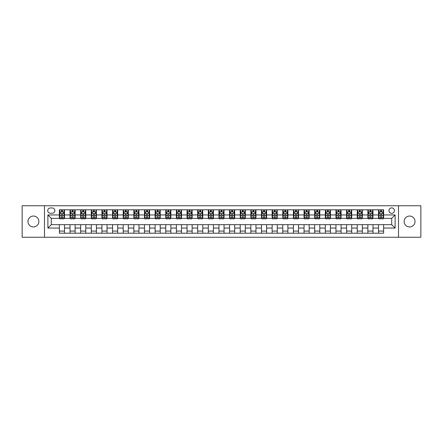 <?xml version="1.0" encoding="UTF-8"?>
<svg xmlns="http://www.w3.org/2000/svg" width="443" height="443" viewBox="0 0 443 443"><rect width="100%" height="100%" fill="white"/><g stroke="black" fill="none" stroke-linecap="round" stroke-linejoin="round"><path stroke-width="0.66" d="M409.576 216.051A5.449 5.449 0 0 0 404.127 221.5A5.449 5.449 0 0 0 409.576 226.949A5.449 5.449 0 0 0 415.019 221.5A5.449 5.449 0 0 0 409.576 216.051M33.424 216.051A5.449 5.449 0 0 0 27.981 221.5A5.449 5.449 0 0 0 33.424 226.949A5.449 5.449 0 0 0 38.873 221.5A5.449 5.449 0 0 0 33.424 216.051M391.701 207.883A2.724 2.724 0 0 0 388.982 210.608A2.724 2.724 0 0 0 391.701 213.332A2.724 2.724 0 0 0 394.425 210.608A2.724 2.724 0 0 0 391.701 207.883M398.512 237.243L420.85 237.243L420.85 205.757L398.512 205.757L398.512 237.243L44.488 237.243L44.488 205.757L22.15 205.757L22.15 237.243L44.488 237.243M50.364 213.244L52.235 213.244A2.636 2.636 0 0 0 54.871 210.608A2.636 2.636 0 0 0 52.235 207.966L50.364 207.966A2.636 2.636 0 0 0 47.722 210.608A2.636 2.636 0 0 0 50.364 213.244M398.512 205.757L44.488 205.757M59.384 228.051L47.894 228.051L47.894 214.949L59.384 214.949L59.384 218.349L51.299 218.349L51.299 224.651L59.384 224.651L59.384 233.201L383.616 233.201L383.616 224.651L391.701 224.651L391.701 218.349L383.616 218.349L383.616 214.949L395.106 214.949L395.106 228.051L383.616 228.051M383.616 214.949L383.616 209.799L59.384 209.799L59.384 214.949M378.51 209.799L378.51 218.349L378.937 218.349M380.554 218.349L381.578 218.349M383.195 218.349L383.616 218.349M378.51 218.349L372.557 218.349M367.873 209.799L367.873 218.349L368.299 218.349M369.916 218.349L370.941 218.349M367.873 218.349L361.92 218.349M357.235 209.799L357.235 218.349L357.662 218.349M359.279 218.349L360.303 218.349M357.235 218.349L351.277 218.349M346.598 209.799L346.598 218.349L347.024 218.349M348.641 218.349L349.665 218.349M346.598 218.349L340.639 218.349M335.96 209.799L335.96 218.349L336.387 218.349M338.003 218.349L339.022 218.349M335.96 218.349L330.002 218.349M325.323 209.799L325.323 218.349L325.749 218.349M327.366 218.349L328.385 218.349M325.323 218.349L319.364 218.349M314.685 209.799L314.685 218.349L315.111 218.349M316.728 218.349L317.747 218.349M314.685 218.349L308.727 218.349M304.048 209.799L304.048 218.349L304.474 218.349M306.091 218.349L307.11 218.349M304.048 218.349L298.089 218.349M293.41 209.799L293.41 218.349L293.836 218.349M295.453 218.349L296.472 218.349M293.41 218.349L287.452 218.349M282.772 209.799L282.772 218.349L283.199 218.349M284.816 218.349L285.835 218.349M282.772 218.349L276.814 218.349M272.135 209.799L272.135 218.349L272.561 218.349M274.178 218.349L275.197 218.349M272.135 218.349L266.177 218.349M261.497 209.799L261.497 218.349L261.924 218.349M263.541 218.349L264.56 218.349M261.497 218.349L255.539 218.349M250.86 209.799L250.86 218.349L251.286 218.349M252.903 218.349L253.922 218.349M250.86 218.349L244.901 218.349M240.222 209.799L240.222 218.349L240.649 218.349M242.266 218.349L243.285 218.349M240.222 218.349L234.264 218.349M229.585 209.799L229.585 218.349L230.011 218.349M231.628 218.349L232.647 218.349M229.585 218.349L223.626 218.349M218.947 209.799L218.947 218.349L219.374 218.349M220.991 218.349L222.009 218.349M218.947 218.349L212.989 218.349M208.31 209.799L208.31 218.349L208.736 218.349M210.353 218.349L211.372 218.349M208.31 218.349L202.351 218.349M197.672 209.799L197.672 218.349L198.099 218.349M199.715 218.349L200.734 218.349M197.672 218.349L191.714 218.349M187.035 209.799L187.035 218.349L187.461 218.349M189.078 218.349L190.097 218.349M187.035 218.349L181.076 218.349M176.397 209.799L176.397 218.349L176.823 218.349M178.44 218.349L179.459 218.349M176.397 218.349L170.439 218.349M165.76 209.799L165.76 218.349L166.186 218.349M167.803 218.349L168.822 218.349M165.76 218.349L159.801 218.349M155.122 209.799L155.122 218.349L155.548 218.349M157.165 218.349L158.184 218.349M155.122 218.349L149.164 218.349M144.484 209.799L144.484 218.349L144.911 218.349M146.528 218.349L147.547 218.349M144.484 218.349L138.526 218.349M133.847 209.799L133.847 218.349L134.273 218.349M135.89 218.349L136.909 218.349M133.847 218.349L127.889 218.349M123.209 209.799L123.209 218.349L123.636 218.349M125.253 218.349L126.272 218.349M123.209 218.349L117.251 218.349M112.572 209.799L112.572 218.349L112.998 218.349M114.615 218.349L115.634 218.349M112.572 218.349L106.613 218.349M101.934 209.799L101.934 218.349L102.361 218.349M103.978 218.349L104.997 218.349M101.934 218.349L95.976 218.349M91.297 209.799L91.297 218.349L91.723 218.349M93.335 218.349L94.359 218.349M91.297 218.349L85.338 218.349M80.659 209.799L80.659 218.349L81.08 218.349M82.697 218.349L83.721 218.349M80.659 218.349L74.701 218.349M70.022 209.799L70.022 218.349L70.443 218.349M72.059 218.349L73.084 218.349M70.022 218.349L64.063 218.349M59.384 218.349L59.805 218.349M61.422 218.349L62.446 218.349M59.384 224.651L64.49 224.651L64.49 233.201M383.616 224.651L64.49 224.651M64.49 209.799L64.49 218.349M59.384 211.926L59.805 211.926M61.422 211.926L62.446 211.926M64.063 211.926L64.49 211.926M59.384 231.074L64.49 231.074M70.022 224.651L70.022 233.201M75.127 209.799L75.127 218.349M70.022 211.926L70.443 211.926M72.059 211.926L73.084 211.926M74.701 211.926L75.127 211.926M75.127 224.651L75.127 233.201M70.022 231.074L75.127 231.074M80.659 224.651L80.659 233.201M85.765 224.651L85.765 233.201M80.659 231.074L85.765 231.074M85.765 209.799L85.765 218.349M80.659 211.926L81.08 211.926M82.697 211.926L83.721 211.926M85.338 211.926L85.765 211.926M91.297 224.651L91.297 233.201M96.402 224.651L96.402 233.201M91.297 231.074L96.402 231.074M96.402 209.799L96.402 218.349M91.297 211.926L91.723 211.926M93.335 211.926L94.359 211.926M95.976 211.926L96.402 211.926M101.934 224.651L101.934 233.201M107.04 224.651L107.04 233.201M101.934 231.074L107.04 231.074M107.04 209.799L107.04 218.349M101.934 211.926L102.361 211.926M103.978 211.926L104.997 211.926M106.613 211.926L107.04 211.926M112.572 224.651L112.572 233.201M117.677 224.651L117.677 233.201M112.572 231.074L117.677 231.074M117.677 209.799L117.677 218.349M112.572 211.926L112.998 211.926M114.615 211.926L115.634 211.926M117.251 211.926L117.677 211.926M123.209 224.651L123.209 233.201M128.315 224.651L128.315 233.201M123.209 231.074L128.315 231.074M128.315 209.799L128.315 218.349M123.209 211.926L123.636 211.926M125.253 211.926L126.272 211.926M127.889 211.926L128.315 211.926M133.847 224.651L133.847 233.201M138.952 224.651L138.952 233.201M133.847 231.074L138.952 231.074M138.952 209.799L138.952 218.349M133.847 211.926L134.273 211.926M135.89 211.926L136.909 211.926M138.526 211.926L138.952 211.926M144.484 224.651L144.484 233.201M149.59 224.651L149.59 233.201M144.484 231.074L149.59 231.074M149.59 209.799L149.59 218.349M144.484 211.926L144.911 211.926M146.528 211.926L147.547 211.926M149.164 211.926L149.59 211.926M155.122 224.651L155.122 233.201M160.228 224.651L160.228 233.201M155.122 231.074L160.228 231.074M160.228 209.799L160.228 218.349M155.122 211.926L155.548 211.926M157.165 211.926L158.184 211.926M159.801 211.926L160.228 211.926M165.76 224.651L165.76 233.201M170.865 224.651L170.865 233.201M165.76 231.074L170.865 231.074M170.865 209.799L170.865 218.349M165.76 211.926L166.186 211.926M167.803 211.926L168.822 211.926M170.439 211.926L170.865 211.926M176.397 224.651L176.397 233.201M181.503 224.651L181.503 233.201M176.397 231.074L181.503 231.074M181.503 209.799L181.503 218.349M176.397 211.926L176.823 211.926M178.44 211.926L179.459 211.926M181.076 211.926L181.503 211.926M187.035 224.651L187.035 233.201M192.14 224.651L192.14 233.201M187.035 231.074L192.14 231.074M192.14 209.799L192.14 218.349M187.035 211.926L187.461 211.926M189.078 211.926L190.097 211.926M191.714 211.926L192.14 211.926M197.672 224.651L197.672 233.201M202.778 224.651L202.778 233.201M197.672 231.074L202.778 231.074M202.778 209.799L202.778 218.349M197.672 211.926L198.099 211.926M199.715 211.926L200.734 211.926M202.351 211.926L202.778 211.926M208.31 224.651L208.31 233.201M213.415 224.651L213.415 233.201M208.31 231.074L213.415 231.074M213.415 209.799L213.415 218.349M208.31 211.926L208.736 211.926M210.353 211.926L211.372 211.926M212.989 211.926L213.415 211.926M218.947 224.651L218.947 233.201M224.053 224.651L224.053 233.201M218.947 231.074L224.053 231.074M224.053 209.799L224.053 218.349M218.947 211.926L219.374 211.926M220.991 211.926L222.009 211.926M223.626 211.926L224.053 211.926M229.585 224.651L229.585 233.201M234.69 224.651L234.69 233.201M229.585 231.074L234.69 231.074M234.69 209.799L234.69 218.349M229.585 211.926L230.011 211.926M231.628 211.926L232.647 211.926M234.264 211.926L234.69 211.926M240.222 224.651L240.222 233.201M245.328 224.651L245.328 233.201M240.222 231.074L245.328 231.074M245.328 209.799L245.328 218.349M240.222 211.926L240.649 211.926M242.266 211.926L243.285 211.926M244.901 211.926L245.328 211.926M250.86 224.651L250.86 233.201M255.965 224.651L255.965 233.201M250.86 231.074L255.965 231.074M255.965 209.799L255.965 218.349M250.86 211.926L251.286 211.926M252.903 211.926L253.922 211.926M255.539 211.926L255.965 211.926M261.497 224.651L261.497 233.201M266.603 224.651L266.603 233.201M261.497 231.074L266.603 231.074M266.603 209.799L266.603 218.349M261.497 211.926L261.924 211.926M263.541 211.926L264.56 211.926M266.177 211.926L266.603 211.926M272.135 224.651L272.135 233.201M277.24 224.651L277.24 233.201M272.135 231.074L277.24 231.074M277.24 209.799L277.24 218.349M272.135 211.926L272.561 211.926M274.178 211.926L275.197 211.926M276.814 211.926L277.24 211.926M282.772 224.651L282.772 233.201M287.878 224.651L287.878 233.201M282.772 231.074L287.878 231.074M287.878 209.799L287.878 218.349M282.772 211.926L283.199 211.926M284.816 211.926L285.835 211.926M287.452 211.926L287.878 211.926M293.41 224.651L293.41 233.201M298.516 224.651L298.516 233.201M293.41 231.074L298.516 231.074M298.516 209.799L298.516 218.349M293.41 211.926L293.836 211.926M295.453 211.926L296.472 211.926M298.089 211.926L298.516 211.926M304.048 224.651L304.048 233.201M309.153 224.651L309.153 233.201M304.048 231.074L309.153 231.074M309.153 209.799L309.153 218.349M304.048 211.926L304.474 211.926M306.091 211.926L307.11 211.926M308.727 211.926L309.153 211.926M314.685 224.651L314.685 233.201M319.791 224.651L319.791 233.201M314.685 231.074L319.791 231.074M319.791 209.799L319.791 218.349M314.685 211.926L315.111 211.926M316.728 211.926L317.747 211.926M319.364 211.926L319.791 211.926M325.323 224.651L325.323 233.201M330.428 224.651L330.428 233.201M325.323 231.074L330.428 231.074M330.428 209.799L330.428 218.349M325.323 211.926L325.749 211.926M327.366 211.926L328.385 211.926M330.002 211.926L330.428 211.926M335.96 224.651L335.96 233.201M341.066 224.651L341.066 233.201M335.96 231.074L341.066 231.074M341.066 209.799L341.066 218.349M335.96 211.926L336.387 211.926M338.003 211.926L339.022 211.926M340.639 211.926L341.066 211.926M346.598 224.651L346.598 233.201M351.703 224.651L351.703 233.201M346.598 231.074L351.703 231.074M351.703 209.799L351.703 218.349M346.598 211.926L347.024 211.926M348.641 211.926L349.665 211.926M351.277 211.926L351.703 211.926M357.235 224.651L357.235 233.201M362.341 224.651L362.341 233.201M357.235 231.074L362.341 231.074M362.341 209.799L362.341 218.349M357.235 211.926L357.662 211.926M359.279 211.926L360.303 211.926M361.92 211.926L362.341 211.926M367.873 224.651L367.873 233.201M372.978 224.651L372.978 233.201M367.873 231.074L372.978 231.074M372.978 209.799L372.978 218.349M367.873 211.926L368.299 211.926M369.916 211.926L370.941 211.926M372.557 211.926L372.978 211.926M378.51 224.651L378.51 233.201M378.51 231.074L383.616 231.074M378.51 211.926L378.937 211.926M380.554 211.926L381.578 211.926M383.195 211.926L383.616 211.926M51.299 218.349L47.894 214.949M51.299 224.651L47.894 228.051M395.106 214.949L391.701 218.349M395.106 228.051L391.701 224.651M62.446 210.907L61.422 210.907M64.063 217.795L62.446 217.795L62.446 218.864L64.063 218.864L64.063 213.67L63.211 211.97L60.658 211.97L59.805 213.67L59.805 218.864L61.422 218.864L61.422 217.795L59.805 217.795M59.805 213.67L59.805 209.799M64.063 213.67L64.063 209.799M61.422 211.97L61.422 209.799M62.446 209.799L62.446 211.97M62.446 217.795L62.446 214.307C62.103 213.653 61.765 213.653 61.422 214.307L61.422 217.795M73.084 210.907L72.059 210.907M74.701 217.795L73.084 217.795L73.084 218.864L74.701 218.864L74.701 213.67L73.848 211.97L71.295 211.97L70.443 213.67L70.443 218.864L72.059 218.864L72.059 217.795L70.443 217.795M70.443 213.67L70.443 209.799M74.701 213.67L74.701 209.799M72.059 211.97L72.059 209.799M73.084 209.799L73.084 211.97M73.084 217.795L73.084 214.307C72.741 213.653 72.403 213.653 72.059 214.307L72.059 217.795M83.721 210.907L82.697 210.907M85.338 217.795L83.721 217.795L83.721 218.864L85.338 218.864L85.338 213.67L84.486 211.97L81.933 211.97L81.08 213.67L81.08 218.864L82.697 218.864L82.697 217.795L81.08 217.795M81.08 213.67L81.08 209.799M85.338 213.67L85.338 209.799M82.697 211.97L82.697 209.799M83.721 209.799L83.721 211.97M83.721 217.795L83.721 214.307C83.384 213.653 83.04 213.653 82.697 214.307L82.697 217.795M94.359 210.907L93.335 210.907M95.976 217.795L94.359 217.795L94.359 218.864L95.976 218.864L95.976 213.67L95.123 211.97L92.57 211.97L91.723 213.67L91.723 218.864L93.335 218.864L93.335 217.795L91.723 217.795M91.723 213.67L91.723 209.799M95.976 213.67L95.976 209.799M93.335 211.97L93.335 209.799M94.359 209.799L94.359 211.97M94.359 217.795L94.359 214.307C94.021 213.653 93.678 213.653 93.335 214.307L93.335 217.795M104.997 210.907L103.978 210.907M106.613 217.795L104.997 217.795L104.997 218.864L106.613 218.864L106.613 213.67L105.761 211.97L103.208 211.97L102.361 213.67L102.361 218.864L103.978 218.864L103.978 217.795L102.361 217.795M102.361 213.67L102.361 209.799M106.613 213.67L106.613 209.799M103.978 211.97L103.978 209.799M104.997 209.799L104.997 211.97M104.997 217.795L104.997 214.307C104.659 213.653 104.315 213.653 103.978 214.307L103.978 217.795M115.634 210.907L114.615 210.907M117.251 217.795L115.634 217.795L115.634 218.864L117.251 218.864L117.251 213.67L116.398 211.97L113.845 211.97L112.998 213.67L112.998 218.864L114.615 218.864L114.615 217.795L112.998 217.795M112.998 213.67L112.998 209.799M117.251 213.67L117.251 209.799M114.615 211.97L114.615 209.799M115.634 209.799L115.634 211.97M115.634 217.795L115.634 214.307C115.296 213.653 114.953 213.653 114.615 214.307L114.615 217.795M126.272 210.907L125.253 210.907M127.889 217.795L126.272 217.795L126.272 218.864L127.889 218.864L127.889 213.67L127.036 211.97L124.483 211.97L123.636 213.67L123.636 218.864L125.253 218.864L125.253 217.795L123.636 217.795M123.636 213.67L123.636 209.799M127.889 213.67L127.889 209.799M125.253 211.97L125.253 209.799M126.272 209.799L126.272 211.97M126.272 217.795L126.272 214.307C125.934 213.653 125.59 213.653 125.253 214.307L125.253 217.795M136.909 210.907L135.89 210.907M138.526 217.795L136.909 217.795L136.909 218.864L138.526 218.864L138.526 213.67L137.673 211.97L135.121 211.97L134.273 213.67L134.273 218.864L135.89 218.864L135.89 217.795L134.273 217.795M134.273 213.67L134.273 209.799M138.526 213.67L138.526 209.799M135.89 211.97L135.89 209.799M136.909 209.799L136.909 211.97M136.909 217.795L136.909 214.307C136.571 213.653 136.228 213.653 135.89 214.307L135.89 217.795M147.547 210.907L146.528 210.907M149.164 217.795L147.547 217.795L147.547 218.864L149.164 218.864L149.164 213.67L148.311 211.97L145.758 211.97L144.911 213.67L144.911 218.864L146.528 218.864L146.528 217.795L144.911 217.795M144.911 213.67L144.911 209.799M149.164 213.67L149.164 209.799M146.528 211.97L146.528 209.799M147.547 209.799L147.547 211.97M147.547 217.795L147.547 214.307C147.209 213.653 146.866 213.653 146.528 214.307L146.528 217.795M158.184 210.907L157.165 210.907M159.801 217.795L158.184 217.795L158.184 218.864L159.801 218.864L159.801 213.67L158.948 211.97L156.396 211.97L155.548 213.67L155.548 218.864L157.165 218.864L157.165 217.795L155.548 217.795M155.548 213.67L155.548 209.799M159.801 213.67L159.801 209.799M157.165 211.97L157.165 209.799M158.184 209.799L158.184 211.97M158.184 217.795L158.184 214.307C157.846 213.653 157.503 213.653 157.165 214.307L157.165 217.795M168.822 210.907L167.803 210.907M170.439 217.795L168.822 217.795L168.822 218.864L170.439 218.864L170.439 213.67L169.586 211.97L167.033 211.97L166.186 213.67L166.186 218.864L167.803 218.864L167.803 217.795L166.186 217.795M166.186 213.67L166.186 209.799M170.439 213.67L170.439 209.799M167.803 211.97L167.803 209.799M168.822 209.799L168.822 211.97M168.822 217.795L168.822 214.307C168.484 213.653 168.141 213.653 167.803 214.307L167.803 217.795M179.459 210.907L178.44 210.907M181.076 217.795L179.459 217.795L179.459 218.864L181.076 218.864L181.076 213.67L180.223 211.97L177.671 211.97L176.823 213.67L176.823 218.864L178.44 218.864L178.44 217.795L176.823 217.795M176.823 213.67L176.823 209.799M181.076 213.67L181.076 209.799M178.44 211.97L178.44 209.799M179.459 209.799L179.459 211.97M179.459 217.795L179.459 214.307C179.122 213.653 178.778 213.653 178.44 214.307L178.44 217.795M190.097 210.907L189.078 210.907M191.714 217.795L190.097 217.795L190.097 218.864L191.714 218.864L191.714 213.67L190.861 211.97L188.308 211.97L187.461 213.67L187.461 218.864L189.078 218.864L189.078 217.795L187.461 217.795M187.461 213.67L187.461 209.799M191.714 213.67L191.714 209.799M189.078 211.97L189.078 209.799M190.097 209.799L190.097 211.97M190.097 217.795L190.097 214.307C189.759 213.653 189.416 213.653 189.078 214.307L189.078 217.795M200.734 210.907L199.715 210.907M202.351 217.795L200.734 217.795L200.734 218.864L202.351 218.864L202.351 213.67L201.499 211.97L198.946 211.97L198.099 213.67L198.099 218.864L199.715 218.864L199.715 217.795L198.099 217.795M198.099 213.67L198.099 209.799M202.351 213.67L202.351 209.799M199.715 211.97L199.715 209.799M200.734 209.799L200.734 211.97M200.734 217.795L200.734 214.307C200.397 213.653 200.053 213.653 199.715 214.307L199.715 217.795M211.372 210.907L210.353 210.907M212.989 217.795L211.372 217.795L211.372 218.864L212.989 218.864L212.989 213.67L212.136 211.97L209.583 211.97L208.736 213.67L208.736 218.864L210.353 218.864L210.353 217.795L208.736 217.795M208.736 213.67L208.736 209.799M212.989 213.67L212.989 209.799M210.353 211.97L210.353 209.799M211.372 209.799L211.372 211.97M211.372 217.795L211.372 214.307C211.034 213.653 210.691 213.653 210.353 214.307L210.353 217.795M222.009 210.907L220.991 210.907M223.626 217.795L222.009 217.795L222.009 218.864L223.626 218.864L223.626 213.67L222.779 211.97L220.221 211.97L219.374 213.67L219.374 218.864L220.991 218.864L220.991 217.795L219.374 217.795M219.374 213.67L219.374 209.799M223.626 213.67L223.626 209.799M220.991 211.97L220.991 209.799M222.009 209.799L222.009 211.97M222.009 217.795L222.009 214.307C221.672 213.653 221.328 213.653 220.991 214.307L220.991 217.795M232.647 210.907L231.628 210.907M234.264 217.795L232.647 217.795L232.647 218.864L234.264 218.864L234.264 213.67L233.417 211.97L230.864 211.97L230.011 213.67L230.011 218.864L231.628 218.864L231.628 217.795L230.011 217.795M230.011 213.67L230.011 209.799M234.264 213.67L234.264 209.799M231.628 211.97L231.628 209.799M232.647 209.799L232.647 211.97M232.647 217.795L232.647 214.307C232.309 213.653 231.966 213.653 231.628 214.307L231.628 217.795M243.285 210.907L242.266 210.907M244.901 217.795L243.285 217.795L243.285 218.864L244.901 218.864L244.901 213.67L244.054 211.97L241.501 211.97L240.649 213.67L240.649 218.864L242.266 218.864L242.266 217.795L240.649 217.795M240.649 213.67L240.649 209.799M244.901 213.67L244.901 209.799M242.266 211.97L242.266 209.799M243.285 209.799L243.285 211.97M243.285 217.795L243.285 214.307C242.947 213.653 242.603 213.653 242.266 214.307L242.266 217.795M253.922 210.907L252.903 210.907M255.539 217.795L253.922 217.795L253.922 218.864L255.539 218.864L255.539 213.67L254.692 211.97L252.139 211.97L251.286 213.67L251.286 218.864L252.903 218.864L252.903 217.795L251.286 217.795M251.286 213.67L251.286 209.799M255.539 213.67L255.539 209.799M252.903 211.97L252.903 209.799M253.922 209.799L253.922 211.97M253.922 217.795L253.922 214.307C253.584 213.653 253.241 213.653 252.903 214.307L252.903 217.795M264.56 210.907L263.541 210.907M266.177 217.795L264.56 217.795L264.56 218.864L266.177 218.864L266.177 213.67L265.329 211.97L262.777 211.97L261.924 213.67L261.924 218.864L263.541 218.864L263.541 217.795L261.924 217.795M261.924 213.67L261.924 209.799M266.177 213.67L266.177 209.799M263.541 211.97L263.541 209.799M264.56 209.799L264.56 211.97M264.56 217.795L264.56 214.307C264.222 213.653 263.878 213.653 263.541 214.307L263.541 217.795M275.197 210.907L274.178 210.907M276.814 217.795L275.197 217.795L275.197 218.864L276.814 218.864L276.814 213.67L275.967 211.97L273.414 211.97L272.561 213.67L272.561 218.864L274.178 218.864L274.178 217.795L272.561 217.795M272.561 213.67L272.561 209.799M276.814 213.67L276.814 209.799M274.178 211.97L274.178 209.799M275.197 209.799L275.197 211.97M275.197 217.795L275.197 214.307C274.859 213.653 274.516 213.653 274.178 214.307L274.178 217.795M285.835 210.907L284.816 210.907M287.452 217.795L285.835 217.795L285.835 218.864L287.452 218.864L287.452 213.67L286.604 211.97L284.052 211.97L283.199 213.67L283.199 218.864L284.816 218.864L284.816 217.795L283.199 217.795M283.199 213.67L283.199 209.799M287.452 213.67L287.452 209.799M284.816 211.97L284.816 209.799M285.835 209.799L285.835 211.97M285.835 217.795L285.835 214.307C285.497 213.653 285.154 213.653 284.816 214.307L284.816 217.795M296.472 210.907L295.453 210.907M298.089 217.795L296.472 217.795L296.472 218.864L298.089 218.864L298.089 213.67L297.242 211.97L294.689 211.97L293.836 213.67L293.836 218.864L295.453 218.864L295.453 217.795L293.836 217.795M293.836 213.67L293.836 209.799M298.089 213.67L298.089 209.799M295.453 211.97L295.453 209.799M296.472 209.799L296.472 211.97M296.472 217.795L296.472 214.307C296.134 213.653 295.797 213.653 295.453 214.307L295.453 217.795M307.11 210.907L306.091 210.907M308.727 217.795L307.11 217.795L307.11 218.864L308.727 218.864L308.727 213.67L307.879 211.97L305.327 211.97L304.474 213.67L304.474 218.864L306.091 218.864L306.091 217.795L304.474 217.795M304.474 213.67L304.474 209.799M308.727 213.67L308.727 209.799M306.091 211.97L306.091 209.799M307.11 209.799L307.11 211.97M307.11 217.795L307.11 214.307C306.772 213.653 306.434 213.653 306.091 214.307L306.091 217.795M317.747 210.907L316.728 210.907M319.364 217.795L317.747 217.795L317.747 218.864L319.364 218.864L319.364 213.67L318.517 211.97L315.964 211.97L315.111 213.67L315.111 218.864L316.728 218.864L316.728 217.795L315.111 217.795M315.111 213.67L315.111 209.799M319.364 213.67L319.364 209.799M316.728 211.97L316.728 209.799M317.747 209.799L317.747 211.97M317.747 217.795L317.747 214.307C317.409 213.653 317.072 213.653 316.728 214.307L316.728 217.795M328.385 210.907L327.366 210.907M330.002 217.795L328.385 217.795L328.385 218.864L330.002 218.864L330.002 213.67L329.155 211.97L326.602 211.97L325.749 213.67L325.749 218.864L327.366 218.864L327.366 217.795L325.749 217.795M325.749 213.67L325.749 209.799M330.002 213.67L330.002 209.799M327.366 211.97L327.366 209.799M328.385 209.799L328.385 211.97M328.385 217.795L328.385 214.307C328.047 213.653 327.709 213.653 327.366 214.307L327.366 217.795M339.022 210.907L338.003 210.907M340.639 217.795L339.022 217.795L339.022 218.864L340.639 218.864L340.639 213.67L339.792 211.97L337.239 211.97L336.387 213.67L336.387 218.864L338.003 218.864L338.003 217.795L336.387 217.795M336.387 213.67L336.387 209.799M340.639 213.67L340.639 209.799M338.003 211.97L338.003 209.799M339.022 209.799L339.022 211.97M339.022 217.795L339.022 214.307C338.685 213.653 338.347 213.653 338.003 214.307L338.003 217.795M349.665 210.907L348.641 210.907M351.277 217.795L349.665 217.795L349.665 218.864L351.277 218.864L351.277 213.67L350.43 211.97L347.877 211.97L347.024 213.67L347.024 218.864L348.641 218.864L348.641 217.795L347.024 217.795M347.024 213.67L347.024 209.799M351.277 213.67L351.277 209.799M348.641 211.97L348.641 209.799M349.665 209.799L349.665 211.97M349.665 217.795L349.665 214.307C349.322 213.653 348.984 213.653 348.641 214.307L348.641 217.795M360.303 210.907L359.279 210.907M361.92 217.795L360.303 217.795L360.303 218.864L361.92 218.864L361.92 213.67L361.067 211.97L358.514 211.97L357.662 213.67L357.662 218.864L359.279 218.864L359.279 217.795L357.662 217.795M357.662 213.67L357.662 209.799M361.92 213.67L361.92 209.799M359.279 211.97L359.279 209.799M360.303 209.799L360.303 211.97M360.303 217.795L360.303 214.307C359.96 213.653 359.622 213.653 359.279 214.307L359.279 217.795M370.941 210.907L369.916 210.907M372.557 217.795L370.941 217.795L370.941 218.864L372.557 218.864L372.557 213.67L371.705 211.97L369.152 211.97L368.299 213.67L368.299 218.864L369.916 218.864L369.916 217.795L368.299 217.795M368.299 213.67L368.299 209.799M372.557 213.67L372.557 209.799M369.916 211.97L369.916 209.799M370.941 209.799L370.941 211.97M370.941 217.795L370.941 214.307C370.597 213.653 370.259 213.653 369.916 214.307L369.916 217.795M381.578 210.907L380.554 210.907M383.195 217.795L381.578 217.795L381.578 218.864L383.195 218.864L383.195 213.67L382.342 211.97L379.789 211.97L378.937 213.67L378.937 218.864L380.554 218.864L380.554 217.795L378.937 217.795M378.937 213.67L378.937 209.799M383.195 213.67L383.195 209.799M380.554 211.97L380.554 209.799M381.578 209.799L381.578 211.97M381.578 217.795L381.578 214.307C381.235 213.653 380.897 213.653 380.554 214.307L380.554 217.795M70.022 228.051L64.49 228.051M70.022 214.949L64.49 214.949M80.659 214.949L75.127 214.949M80.659 228.051L75.127 228.051M91.297 214.949L85.765 214.949M91.297 228.051L85.765 228.051M101.934 214.949L96.402 214.949M101.934 228.051L96.402 228.051M112.572 214.949L107.04 214.949M112.572 228.051L107.04 228.051M123.209 214.949L117.677 214.949M123.209 228.051L117.677 228.051M133.847 214.949L128.315 214.949M133.847 228.051L128.315 228.051M144.484 214.949L138.952 214.949M144.484 228.051L138.952 228.051M155.122 214.949L149.59 214.949M155.122 228.051L149.59 228.051M165.76 214.949L160.228 214.949M165.76 228.051L160.228 228.051M176.397 214.949L170.865 214.949M176.397 228.051L170.865 228.051M187.035 214.949L181.503 214.949M187.035 228.051L181.503 228.051M197.672 214.949L192.14 214.949M197.672 228.051L192.14 228.051M208.31 214.949L202.778 214.949M208.31 228.051L202.778 228.051M218.947 214.949L213.415 214.949M218.947 228.051L213.415 228.051M229.585 214.949L224.053 214.949M229.585 228.051L224.053 228.051M240.222 214.949L234.69 214.949M240.222 228.051L234.69 228.051M250.86 214.949L245.328 214.949M250.86 228.051L245.328 228.051M261.497 214.949L255.965 214.949M261.497 228.051L255.965 228.051M272.135 214.949L266.603 214.949M272.135 228.051L266.603 228.051M282.772 214.949L277.24 214.949M282.772 228.051L277.24 228.051M293.41 214.949L287.878 214.949M293.41 228.051L287.878 228.051M304.048 214.949L298.516 214.949M304.048 228.051L298.516 228.051M314.685 214.949L309.153 214.949M314.685 228.051L309.153 228.051M325.323 214.949L319.791 214.949M325.323 228.051L319.791 228.051M335.96 214.949L330.428 214.949M335.96 228.051L330.428 228.051M346.598 214.949L341.066 214.949M346.598 228.051L341.066 228.051M357.235 214.949L351.703 214.949M357.235 228.051L351.703 228.051M367.873 214.949L362.341 214.949M367.873 228.051L362.341 228.051M378.51 214.949L372.978 214.949M378.51 228.051L372.978 228.051M64.041 213.626L59.827 213.626M59.805 212.07L60.608 212.07M63.26 212.07L64.063 212.07M61.422 215.514L59.805 215.514M64.063 215.514L62.446 215.514M62.446 211.444L61.422 211.444M74.679 213.626L70.465 213.626M70.443 212.07L71.245 212.07M73.898 212.07L74.701 212.07M72.059 215.514L70.443 215.514M74.701 215.514L73.084 215.514M73.084 211.444L72.059 211.444M85.316 213.626L81.102 213.626M81.08 212.07L81.883 212.07M84.535 212.07L85.338 212.07M82.697 215.514L81.08 215.514M85.338 215.514L83.721 215.514M83.721 211.444L82.697 211.444M95.954 213.626L91.74 213.626M91.723 212.07L92.521 212.07M95.173 212.07L95.976 212.07M93.335 215.514L91.723 215.514M95.976 215.514L94.359 215.514M94.359 211.444L93.335 211.444M106.591 213.626L102.377 213.626M102.361 212.07L103.158 212.07M105.811 212.07L106.613 212.07M103.978 215.514L102.361 215.514M106.613 215.514L104.997 215.514M104.997 211.444L103.978 211.444M117.229 213.626L113.015 213.626M112.998 212.07L113.796 212.07M116.448 212.07L117.251 212.07M114.615 215.514L112.998 215.514M117.251 215.514L115.634 215.514M115.634 211.444L114.615 211.444M127.866 213.626L123.652 213.626M123.636 212.07L124.433 212.07M127.091 212.07L127.889 212.07M125.253 215.514L123.636 215.514M127.889 215.514L126.272 215.514M126.272 211.444L125.253 211.444M138.504 213.626L134.29 213.626M134.273 212.07L135.071 212.07M137.729 212.07L138.526 212.07M135.89 215.514L134.273 215.514M138.526 215.514L136.909 215.514M136.909 211.444L135.89 211.444M149.141 213.626L144.927 213.626M144.911 212.07L145.708 212.07M148.366 212.07L149.164 212.07M146.528 215.514L144.911 215.514M149.164 215.514L147.547 215.514M147.547 211.444L146.528 211.444M159.779 213.626L155.565 213.626M155.548 212.07L156.346 212.07M159.004 212.07L159.801 212.07M157.165 215.514L155.548 215.514M159.801 215.514L158.184 215.514M158.184 211.444L157.165 211.444M170.417 213.626L166.208 213.626M166.186 212.07L166.983 212.07M169.641 212.07L170.439 212.07M167.803 215.514L166.186 215.514M170.439 215.514L168.822 215.514M168.822 211.444L167.803 211.444M181.054 213.626L176.846 213.626M176.823 212.07L177.621 212.07M180.279 212.07L181.076 212.07M178.44 215.514L176.823 215.514M181.076 215.514L179.459 215.514M179.459 211.444L178.44 211.444M191.692 213.626L187.483 213.626M187.461 212.07L188.258 212.07M190.916 212.07L191.714 212.07M189.078 215.514L187.461 215.514M191.714 215.514L190.097 215.514M190.097 211.444L189.078 211.444M202.329 213.626L198.121 213.626M198.099 212.07L198.896 212.07M201.554 212.07L202.351 212.07M199.715 215.514L198.099 215.514M202.351 215.514L200.734 215.514M200.734 211.444L199.715 211.444M212.967 213.626L208.758 213.626M208.736 212.07L209.533 212.07M212.191 212.07L212.989 212.07M210.353 215.514L208.736 215.514M212.989 215.514L211.372 215.514M211.372 211.444L210.353 211.444M223.604 213.626L219.396 213.626M219.374 212.07L220.171 212.07M222.829 212.07L223.626 212.07M220.991 215.514L219.374 215.514M223.626 215.514L222.009 215.514M222.009 211.444L220.991 211.444M234.242 213.626L230.033 213.626M230.011 212.07L230.809 212.07M233.467 212.07L234.264 212.07M231.628 215.514L230.011 215.514M234.264 215.514L232.647 215.514M232.647 211.444L231.628 211.444M244.879 213.626L240.671 213.626M240.649 212.07L241.446 212.07M244.104 212.07L244.901 212.07M242.266 215.514L240.649 215.514M244.901 215.514L243.285 215.514M243.285 211.444L242.266 211.444M255.517 213.626L251.308 213.626M251.286 212.07L252.084 212.07M254.742 212.07L255.539 212.07M252.903 215.514L251.286 215.514M255.539 215.514L253.922 215.514M253.922 211.444L252.903 211.444M266.154 213.626L261.946 213.626M261.924 212.07L262.721 212.07M265.379 212.07L266.177 212.07M263.541 215.514L261.924 215.514M266.177 215.514L264.56 215.514M264.56 211.444L263.541 211.444M276.792 213.626L272.583 213.626M272.561 212.07L273.359 212.07M276.017 212.07L276.814 212.07M274.178 215.514L272.561 215.514M276.814 215.514L275.197 215.514M275.197 211.444L274.178 211.444M287.435 213.626L283.221 213.626M283.199 212.07L283.996 212.07M286.654 212.07L287.452 212.07M284.816 215.514L283.199 215.514M287.452 215.514L285.835 215.514M285.835 211.444L284.816 211.444M298.073 213.626L293.859 213.626M293.836 212.07L294.634 212.07M297.292 212.07L298.089 212.07M295.453 215.514L293.836 215.514M298.089 215.514L296.472 215.514M296.472 211.444L295.453 211.444M308.71 213.626L304.496 213.626M304.474 212.07L305.271 212.07M307.929 212.07L308.727 212.07M306.091 215.514L304.474 215.514M308.727 215.514L307.11 215.514M307.11 211.444L306.091 211.444M319.348 213.626L315.134 213.626M315.111 212.07L315.909 212.07M318.567 212.07L319.364 212.07M316.728 215.514L315.111 215.514M319.364 215.514L317.747 215.514M317.747 211.444L316.728 211.444M329.985 213.626L325.771 213.626M325.749 212.07L326.552 212.07M329.204 212.07L330.002 212.07M327.366 215.514L325.749 215.514M330.002 215.514L328.385 215.514M328.385 211.444L327.366 211.444M340.623 213.626L336.409 213.626M336.387 212.07L337.189 212.07M339.842 212.07L340.639 212.07M338.003 215.514L336.387 215.514M340.639 215.514L339.022 215.514M339.022 211.444L338.003 211.444M351.26 213.626L347.046 213.626M347.024 212.07L347.827 212.07M350.479 212.07L351.277 212.07M348.641 215.514L347.024 215.514M351.277 215.514L349.665 215.514M349.665 211.444L348.641 211.444M361.898 213.626L357.684 213.626M357.662 212.07L358.465 212.07M361.117 212.07L361.92 212.07M359.279 215.514L357.662 215.514M361.92 215.514L360.303 215.514M360.303 211.444L359.279 211.444M372.535 213.626L368.321 213.626M368.299 212.07L369.102 212.07M371.755 212.07L372.557 212.07M369.916 215.514L368.299 215.514M372.557 215.514L370.941 215.514M370.941 211.444L369.916 211.444M383.173 213.626L378.959 213.626M378.937 212.07L379.74 212.07M382.392 212.07L383.195 212.07M380.554 215.514L378.937 215.514M383.195 215.514L381.578 215.514M381.578 211.444L380.554 211.444"/></g></svg>
